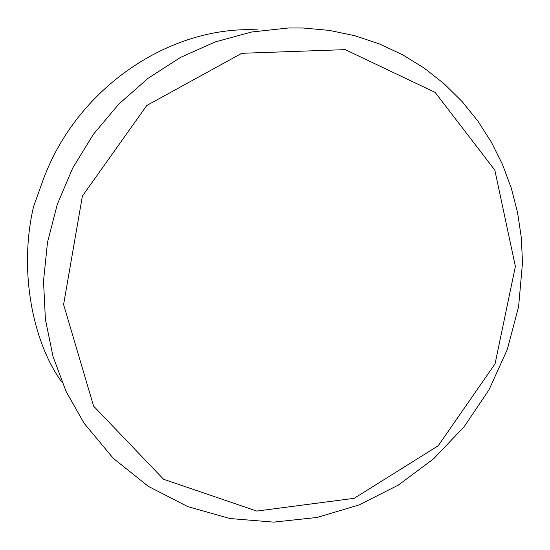 <?xml version="1.0" encoding="UTF-8"?>
<svg xmlns="http://www.w3.org/2000/svg" width="550" height="550" viewBox="0 0 550 550"><rect width="100%" height="100%" fill="white"/><g stroke="black" fill="none" stroke-linecap="round" stroke-linejoin="round"><path stroke-width="0.82" d="M515.384 266.427L495.069 363.811L438.192 445.789L354.145 498.328L256.774 511.067L163.563 479.263L93.617 406.134L63.601 304.583L82.383 196.075L146.816 105.456L241.801 53.295L345.242 49.631L435.112 92.386L494.821 170.108L515.384 266.427M522.5 262.721L521.297 237.469L517.557 212.527L511.294 188.141L502.535 164.581L491.336 142.099L477.785 120.959L461.979 101.413L444.056 83.71L424.181 68.083L402.545 54.746L379.369 43.911L354.901 35.743L329.416 30.408L303.215 28.009L288.365 27.988L251.618 32.017L215.359 41.876L180.517 57.42L148.005 78.354L118.69 104.204L93.376 134.344L72.731 168.011L57.31 204.318L47.499 242.316L43.519 281.009L45.403 319.392L53.013 356.496L66.076 391.421L84.15 423.349L113.314 458.356L148.314 486.351L187.694 506.564L229.955 518.533L273.57 522.122L317.075 517.461L359.095 504.921L398.365 485.079L433.751 458.672L464.248 426.587L489.005 389.812L507.313 349.442L518.609 306.659L522.5 262.721M61.518 381.686C32.931 342.313 18.439 270.861 33.571 206.601L42.996 180.324C76.526 87.876 170.142 25.238 257.751 29.892"/></g></svg>
